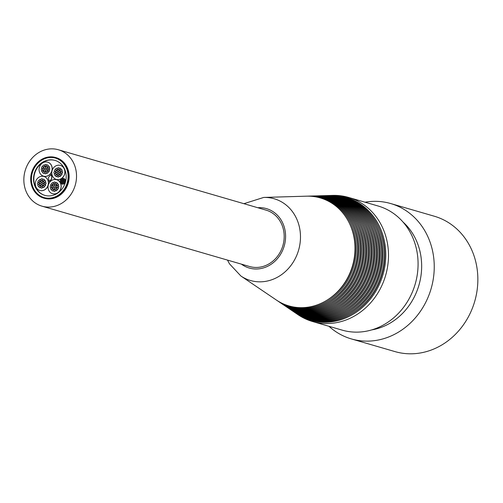 <?xml version="1.0" encoding="UTF-8"?>
<svg xmlns="http://www.w3.org/2000/svg" width="503" height="503" viewBox="0 0 503 503"><rect width="100%" height="100%" fill="white"/><g stroke="black" fill="none" stroke-linecap="round" stroke-linejoin="round"><path stroke-width="0.75" d="M50.941 174.516C52.387 177.389 51.771 179.653 49.099 181.319L48.401 177.502L51.111 174.56C52.551 177.433 51.935 179.703 49.269 181.363L49.187 181.338M62.278 182.991A0.591 0.528 106.2 0 1 61.919 182.275A0.591 0.528 106.2 0 1 62.938 182.558A0.591 0.528 106.2 0 1 62.278 182.991M63.127 182.495A0.591 0.528 106.2 0 1 62.737 183.023M62.9 180.608A0.591 0.528 106.2 0 1 62.548 179.885A0.591 0.528 106.2 0 1 63.56 180.175A0.591 0.528 106.2 0 1 62.9 180.608M63.334 180.646A0.591 0.528 106.2 0 1 62.976 180.621M63.598 179.64A0.591 0.528 106.2 0 1 63.705 180.294M61.825 180.973A0.591 0.528 106.2 0 1 61.473 180.25A0.591 0.528 106.2 0 1 62.485 180.533A0.591 0.528 106.2 0 1 61.825 180.973M62.259 181.011A0.591 0.528 106.2 0 1 61.894 180.979M64.434 182.916A0.591 0.528 106.2 0 1 64.076 182.193A0.591 0.528 106.2 0 1 65.094 182.476A0.591 0.528 106.2 0 1 64.434 182.916M64.83 181.803A0.591 0.528 106.2 0 1 65.258 182.526A0.591 0.528 106.2 0 1 64.503 182.929M60.429 181.891A0.591 0.528 106.2 0 1 60.071 181.174A0.591 0.528 106.2 0 1 61.089 181.457A0.591 0.528 106.2 0 1 60.429 181.891L60.58 181.941A0.591 0.528 106.2 0 1 60.498 181.904M60.825 180.778A0.591 0.528 106.2 0 1 61.272 181.218M60.693 183.073A0.591 0.528 106.2 0 1 60.335 182.35A0.591 0.528 106.2 0 1 61.353 182.639A0.591 0.528 106.2 0 1 60.693 183.073M61.133 183.111A0.591 0.528 106.2 0 1 60.762 183.086M61.397 182.117A0.591 0.528 106.2 0 1 61.485 182.778M62.535 184.186A0.591 0.528 106.2 0 1 62.177 183.463A0.591 0.528 106.2 0 1 63.196 183.752A0.591 0.528 106.2 0 1 62.535 184.186L62.686 184.23A0.591 0.528 106.2 0 1 62.605 184.199M63.384 183.677A0.591 0.528 106.2 0 1 62.686 184.23M64.485 180.527A0.591 0.528 106.2 0 1 64.133 179.804A0.591 0.528 106.2 0 1 65.145 180.093A0.591 0.528 106.2 0 1 64.485 180.527L64.636 180.571A0.591 0.528 106.2 0 1 64.56 180.539M64.887 179.414A0.591 0.528 106.2 0 1 64.975 180.546M61.555 179.778A0.591 0.528 106.2 0 1 61.869 178.634A0.591 0.528 106.2 0 1 61.555 179.778L61.706 179.823A0.591 0.528 106.2 0 1 61.624 179.791M61.951 178.666A0.591 0.528 106.2 0 1 62.265 178.823M62.403 179.269A0.591 0.528 106.2 0 1 62.026 179.804M62.642 179.414A0.591 0.528 106.2 0 1 62.284 178.691A0.591 0.528 106.2 0 1 63.303 178.98A0.591 0.528 106.2 0 1 62.642 179.414M63.038 178.301A0.591 0.528 106.2 0 1 63.485 178.728M64.749 181.709A0.591 0.528 106.2 0 1 64.39 180.986A0.591 0.528 106.2 0 1 65.409 181.275A0.591 0.528 106.2 0 1 64.749 181.709M65.145 180.596A0.591 0.528 106.2 0 1 65.579 181.319A0.591 0.528 106.2 0 1 64.818 181.721M63.718 179.69A0.591 0.528 106.2 0 1 63.359 178.967A0.591 0.528 106.2 0 1 64.378 179.25A0.591 0.528 106.2 0 1 63.718 179.69M64.158 179.722A0.591 0.528 106.2 0 1 63.787 179.703M64.114 178.578A0.591 0.528 106.2 0 1 64.51 179.389M63.623 183.821A0.591 0.528 106.2 0 1 63.265 183.098A0.591 0.528 106.2 0 1 64.283 183.388A0.591 0.528 106.2 0 1 63.623 183.821M64.34 182.878A0.591 0.528 106.2 0 1 63.692 183.834M61.46 183.916A0.591 0.528 106.2 0 1 61.108 183.193A0.591 0.528 106.2 0 1 62.12 183.476A0.591 0.528 106.2 0 1 61.46 183.916L61.617 183.96A0.591 0.528 106.2 0 1 61.536 183.928M62.165 183.771A0.591 0.528 106.2 0 1 61.63 183.96M60.744 180.69A0.591 0.528 106.2 0 1 60.391 179.967A0.591 0.528 106.2 0 1 61.404 180.25A0.591 0.528 106.2 0 1 60.744 180.69M61.454 180.539A0.591 0.528 106.2 0 1 60.819 180.703M62.586 181.803A0.591 0.528 106.2 0 1 62.234 181.08A0.591 0.528 106.2 0 1 63.246 181.363A0.591 0.528 106.2 0 1 62.586 181.803M63.02 181.841A0.591 0.528 106.2 0 1 62.661 181.816M63.667 181.438A0.591 0.528 106.2 0 1 63.309 180.715A0.591 0.528 106.2 0 1 64.321 181.005A0.591 0.528 106.2 0 1 63.667 181.438L63.818 181.482A0.591 0.528 106.2 0 1 63.736 181.451M64.378 181.281A0.591 0.528 106.2 0 1 63.831 181.489M63.353 182.633A0.591 0.528 106.2 0 1 62.994 181.91A0.591 0.528 106.2 0 1 64.013 182.193A0.591 0.528 106.2 0 1 63.353 182.633L63.504 182.677A0.591 0.528 106.2 0 1 63.422 182.646M63.749 181.52A0.591 0.528 106.2 0 1 64.195 181.967M61.511 182.161A0.591 0.528 106.2 0 1 61.159 181.438A0.591 0.528 106.2 0 1 62.171 181.728A0.591 0.528 106.2 0 1 61.511 182.161M61.944 182.205A0.591 0.528 106.2 0 1 61.586 182.174M47.458 170.63A0.937 0.836 106.2 0 1 49.068 171.07A0.937 0.836 106.2 0 1 47.458 170.63M48.634 169.976A0.937 0.836 106.2 0 1 49.275 171.133A0.937 0.836 106.2 0 1 48.112 171.762M44.547 169.14A0.937 0.836 106.2 0 1 45.83 168.279A0.937 0.836 106.2 0 1 45.132 170.001A0.937 0.836 106.2 0 1 44.547 169.14A0.937 0.836 106.2 0 1 44.107 169.964A0.937 0.836 106.2 0 1 45.352 170.712A0.937 0.836 106.2 0 1 46.634 169.857A0.937 0.836 106.2 0 1 46.672 168.241A0.937 0.836 106.2 0 1 45.427 167.486A0.937 0.836 106.2 0 1 44.145 168.348A0.937 0.836 106.2 0 1 44.547 169.14M46.458 168.442A0.937 0.836 106.2 0 1 46.113 168.379A0.937 0.836 106.2 0 1 46.333 168.65M45.578 170.096A0.937 0.836 106.2 0 1 45.232 170.027M44.773 168.518A0.937 0.836 106.2 0 1 44.427 168.448A0.937 0.836 106.2 0 1 44.648 168.719M46.383 171.668A0.937 0.836 106.2 0 1 46.043 171.605M46.603 171.466A0.937 0.836 106.2 0 1 45.352 170.712A0.937 0.836 106.2 0 1 44.075 171.573A0.937 0.836 106.2 0 1 44.107 169.964A0.937 0.836 106.2 0 1 42.862 169.209A0.937 0.836 106.2 0 1 44.145 168.348A0.937 0.836 106.2 0 1 44.849 166.625A0.937 0.836 106.2 0 1 45.427 167.486A0.937 0.836 106.2 0 1 46.71 166.625A0.937 0.836 106.2 0 1 46.672 168.241A0.937 0.836 106.2 0 1 47.917 168.995A0.937 0.836 106.2 0 1 46.634 169.857A0.937 0.836 106.2 0 1 46.603 171.466A0.937 0.836 106.2 0 1 47.804 172.491A0.937 0.836 106.2 0 1 46.163 172.397A0.937 0.836 106.2 0 1 46.603 171.466M46.911 169.957A0.937 0.836 106.2 0 1 47.024 171.322M47.867 171.686A0.937 0.836 106.2 0 1 46.848 173.183M48.03 169.467A0.937 0.836 106.2 0 1 46.924 169.951M47.439 168.165A0.937 0.836 106.2 0 1 48.018 168.574M49.124 168.09A0.937 0.836 106.2 0 1 49.772 169.247A0.937 0.836 106.2 0 1 48.609 169.882M47.917 168.995A0.937 0.836 106.2 0 1 49.024 168.052A0.937 0.836 106.2 0 1 48.502 169.857A0.937 0.836 106.2 0 1 47.917 168.995M46.986 166.732A0.937 0.836 106.2 0 1 47.1 168.096M44.949 166.663A0.937 0.836 106.2 0 1 45.522 167.071M43.962 166.939A0.937 0.836 106.2 0 1 43.623 166.87M44.145 165.085A0.937 0.836 106.2 0 1 44.635 165.368M44.83 166.015A0.937 0.836 106.2 0 1 44.61 166.594M44.182 166.738A0.937 0.836 106.2 0 1 42.975 165.713A0.937 0.836 106.2 0 1 44.616 165.801A0.937 0.836 106.2 0 1 44.182 166.738M43.893 170.165A0.937 0.836 106.2 0 1 43.547 170.102M42.975 169.687A0.937 0.836 106.2 0 1 42.522 170.159M42.384 168.379A0.937 0.836 106.2 0 1 42.962 168.794M42.862 169.209A0.937 0.836 106.2 0 1 41.755 170.146A0.937 0.836 106.2 0 1 42.283 168.342A0.937 0.836 106.2 0 1 42.862 169.209M45.465 171.19A0.937 0.836 106.2 0 1 44.358 171.674A0.937 0.836 106.2 0 1 44.673 172.259M44.471 173.032A0.937 0.836 106.2 0 1 43.478 173.328M44.075 171.573A0.937 0.836 106.2 0 1 43.371 173.302A0.937 0.836 106.2 0 1 43.893 171.498A0.937 0.836 106.2 0 1 44.075 171.573M47.515 164.94A0.937 0.836 106.2 0 1 48.106 166.242M47.609 166.732A0.937 0.836 106.2 0 1 46.993 166.726M46.71 166.625A0.937 0.836 106.2 0 1 47.414 164.902A0.937 0.836 106.2 0 1 46.886 166.707A0.937 0.836 106.2 0 1 46.71 166.625M41.705 167.159A0.937 0.836 106.2 0 1 42.774 166.462A0.937 0.836 106.2 0 1 42.252 168.266A0.937 0.836 106.2 0 1 41.705 167.159M43.377 166.795A0.937 0.836 106.2 0 1 42.359 168.291M44.497 172.623A0.937 0.836 106.2 0 1 45.572 171.925A0.937 0.836 106.2 0 1 45.044 173.73A0.937 0.836 106.2 0 1 44.497 172.623M45.672 171.963A0.937 0.836 106.2 0 1 46.163 172.246M46.358 172.894A0.937 0.836 106.2 0 1 45.151 173.755M41.623 170.882A0.937 0.836 106.2 0 1 43.233 171.322A0.937 0.836 106.2 0 1 41.623 170.882M42.793 170.228A0.937 0.836 106.2 0 1 43.384 171.529M42.887 172.02A0.937 0.836 106.2 0 1 42.271 172.013M44.666 165.173A0.937 0.836 106.2 0 1 46.276 165.606A0.937 0.836 106.2 0 1 44.666 165.173M45.842 164.512A0.937 0.836 106.2 0 1 46.515 165.236M46.32 166.003A0.937 0.836 106.2 0 1 45.32 166.304M47.546 166.908A0.937 0.836 106.2 0 1 48.615 166.21A0.937 0.836 106.2 0 1 48.093 168.015A0.937 0.836 106.2 0 1 47.546 166.908M48.716 166.248A0.937 0.836 106.2 0 1 48.854 168.027M56.594 174.736A0.937 0.836 106.2 0 1 57.16 175.874A0.937 0.836 106.2 0 1 55.55 175.421A0.937 0.836 106.2 0 1 56.594 174.736M56.72 174.78A0.937 0.836 106.2 0 1 57.399 175.503M57.197 176.27A0.937 0.836 106.2 0 1 56.198 176.566M58.134 171.41A0.937 0.836 106.2 0 1 58.832 172.781A0.937 0.836 106.2 0 1 57.373 172.843A0.937 0.836 106.2 0 1 58.134 171.41A0.937 0.836 106.2 0 1 57.417 170.976A0.937 0.836 106.2 0 1 56.657 172.403A0.937 0.836 106.2 0 1 57.355 173.774A0.937 0.836 106.2 0 1 58.813 173.711A0.937 0.836 106.2 0 1 59.574 172.278A0.937 0.836 106.2 0 1 58.876 170.913A0.937 0.836 106.2 0 1 58.134 171.41M55.89 173.837A0.937 0.836 106.2 0 1 56.657 172.403A0.937 0.836 106.2 0 1 55.959 171.039A0.937 0.836 106.2 0 1 57.417 170.976A0.937 0.836 106.2 0 1 58.417 169.58A0.937 0.836 106.2 0 1 58.876 170.913A0.937 0.836 106.2 0 1 60.335 170.85A0.937 0.836 106.2 0 1 59.574 172.278A0.937 0.836 106.2 0 1 60.272 173.648A0.937 0.836 106.2 0 1 58.813 173.711A0.937 0.836 106.2 0 1 57.807 175.107A0.937 0.836 106.2 0 1 57.355 173.774A0.937 0.836 106.2 0 1 55.89 173.837A0.937 0.836 106.2 0 1 54.89 175.233A0.937 0.836 106.2 0 1 55.412 173.428A0.937 0.836 106.2 0 1 55.89 173.837M57.229 174.195A0.937 0.836 106.2 0 1 56.474 174.264M56.185 174.157A0.937 0.836 106.2 0 1 56.11 174.774M55.607 175.264A0.937 0.836 106.2 0 1 54.997 175.258M59.109 174.032A0.937 0.836 106.2 0 1 58.361 175.189M58.392 175.201A0.937 0.836 106.2 0 1 58.889 175.49M59.077 176.138A0.937 0.836 106.2 0 1 57.876 176.993M58.052 175.138A0.937 0.836 106.2 0 1 58.832 176.302A0.937 0.836 106.2 0 1 57.197 175.968A0.937 0.836 106.2 0 1 58.052 175.138M60.153 174.069A0.937 0.836 106.2 0 1 59.398 174.139M59.914 172.347A0.937 0.836 106.2 0 1 60.599 173.284M60.63 171.177A0.937 0.836 106.2 0 1 59.882 172.328M61.441 169.492A0.937 0.836 106.2 0 1 61.573 171.265M60.335 170.85A0.937 0.836 106.2 0 1 61.341 169.454A0.937 0.836 106.2 0 1 60.813 171.259A0.937 0.836 106.2 0 1 60.335 170.85M58.518 169.618A0.937 0.836 106.2 0 1 59.203 170.555M58.562 167.751A0.937 0.836 106.2 0 1 59.241 168.474M59.04 169.247A0.937 0.836 106.2 0 1 58.486 169.599M58.178 169.549A0.937 0.836 106.2 0 1 57.399 168.386A0.937 0.836 106.2 0 1 59.027 168.719A0.937 0.836 106.2 0 1 58.178 169.549M55.833 171.466A0.937 0.836 106.2 0 1 55.078 171.529M56.097 170.033A0.937 0.836 106.2 0 1 56.286 170.68M55.959 171.039A0.937 0.836 106.2 0 1 54.437 170.372A0.937 0.836 106.2 0 1 55.5 169.706A0.937 0.836 106.2 0 1 55.959 171.039M61.353 173.214A0.937 0.836 106.2 0 1 62.001 174.371A0.937 0.836 106.2 0 1 60.838 175.006M60.272 173.648A0.937 0.836 106.2 0 1 61.794 174.315A0.937 0.836 106.2 0 1 60.731 174.981A0.937 0.836 106.2 0 1 60.272 173.648M60.108 168.134A0.937 0.836 106.2 0 1 60.674 169.278A0.937 0.836 106.2 0 1 59.065 168.826A0.937 0.836 106.2 0 1 60.108 168.134M60.234 168.178A0.937 0.836 106.2 0 1 60.825 169.486M60.329 169.976A0.937 0.836 106.2 0 1 59.719 169.97M54.984 171.58A0.937 0.836 106.2 0 1 54.481 173.39A0.937 0.836 106.2 0 1 54.984 171.58M55.104 171.624A0.937 0.836 106.2 0 1 55.242 173.403M56.738 168.279A0.937 0.836 106.2 0 1 57.304 169.423A0.937 0.836 106.2 0 1 55.695 168.97A0.937 0.836 106.2 0 1 56.738 168.279M56.864 168.323A0.937 0.836 106.2 0 1 57.355 168.612M57.549 169.26A0.937 0.836 106.2 0 1 56.342 170.115M61.724 171.29A0.937 0.836 106.2 0 1 61.221 173.101A0.937 0.836 106.2 0 1 61.724 171.29M61.85 171.334A0.937 0.836 106.2 0 1 62.491 172.491A0.937 0.836 106.2 0 1 61.328 173.126M59.964 174.585A0.937 0.836 106.2 0 1 60.53 175.729A0.937 0.836 106.2 0 1 58.92 175.277A0.937 0.836 106.2 0 1 59.964 174.585M60.593 174.925A0.937 0.836 106.2 0 1 59.568 176.421M52.293 185.11A0.937 0.836 106.2 0 1 50.684 184.676A0.937 0.836 106.2 0 1 52.293 185.11M52.35 184.337A0.937 0.836 106.2 0 1 51.331 185.833M55.204 186.607A0.937 0.836 106.2 0 1 53.922 187.468A0.937 0.836 106.2 0 1 54.626 185.739A0.937 0.836 106.2 0 1 55.204 186.607A0.937 0.836 106.2 0 1 55.644 185.783A0.937 0.836 106.2 0 1 54.399 185.029A0.937 0.836 106.2 0 1 53.117 185.89A0.937 0.836 106.2 0 1 53.079 187.506A0.937 0.836 106.2 0 1 54.324 188.26A0.937 0.836 106.2 0 1 55.607 187.399A0.937 0.836 106.2 0 1 55.204 186.607M54.55 187.638A0.937 0.836 106.2 0 1 54.205 187.569M55.424 185.984A0.937 0.836 106.2 0 1 55.085 185.921A0.937 0.836 106.2 0 1 55.299 186.192M53.922 184.205A0.937 0.836 106.2 0 1 54.494 184.614M53.155 184.28A0.937 0.836 106.2 0 1 54.399 185.029A0.937 0.836 106.2 0 1 55.682 184.173A0.937 0.836 106.2 0 1 55.644 185.783A0.937 0.836 106.2 0 1 56.889 186.538A0.937 0.836 106.2 0 1 55.607 187.399A0.937 0.836 106.2 0 1 54.909 189.122A0.937 0.836 106.2 0 1 54.324 188.26A0.937 0.836 106.2 0 1 53.041 189.115A0.937 0.836 106.2 0 1 53.079 187.506A0.937 0.836 106.2 0 1 51.834 186.751A0.937 0.836 106.2 0 1 53.117 185.89A0.937 0.836 106.2 0 1 53.155 184.28A0.937 0.836 106.2 0 1 51.947 183.255A0.937 0.836 106.2 0 1 53.588 183.35A0.937 0.836 106.2 0 1 53.155 184.28M53.739 186.06A0.937 0.836 106.2 0 1 53.4 185.991M52.934 184.482A0.937 0.836 106.2 0 1 52.595 184.419M53.111 182.627A0.937 0.836 106.2 0 1 53.607 182.91M53.796 183.557A0.937 0.836 106.2 0 1 53.576 184.136M52.859 187.707A0.937 0.836 106.2 0 1 52.519 187.644M51.947 187.229A0.937 0.836 106.2 0 1 51.488 187.701M51.356 185.928A0.937 0.836 106.2 0 1 51.928 186.336M51.834 186.751A0.937 0.836 106.2 0 1 50.728 187.694A0.937 0.836 106.2 0 1 51.256 185.89A0.937 0.836 106.2 0 1 51.834 186.751M54.437 188.732A0.937 0.836 106.2 0 1 53.324 189.216A0.937 0.836 106.2 0 1 53.645 189.801M55.355 189.216A0.937 0.836 106.2 0 1 55.009 189.147M57.002 187.015A0.937 0.836 106.2 0 1 55.89 187.5A0.937 0.836 106.2 0 1 55.996 188.864M56.839 189.229A0.937 0.836 106.2 0 1 55.82 190.725M55.569 189.009A0.937 0.836 106.2 0 1 56.776 190.033A0.937 0.836 106.2 0 1 55.135 189.939A0.937 0.836 106.2 0 1 55.569 189.009M56.411 185.708A0.937 0.836 106.2 0 1 56.99 186.116M58.097 185.632A0.937 0.836 106.2 0 1 58.744 186.795A0.937 0.836 106.2 0 1 57.575 187.424M56.889 186.538A0.937 0.836 106.2 0 1 57.996 185.594A0.937 0.836 106.2 0 1 57.474 187.399A0.937 0.836 106.2 0 1 56.889 186.538M55.959 184.274A0.937 0.836 106.2 0 1 56.072 185.638M56.487 182.482A0.937 0.836 106.2 0 1 57.078 183.784M56.575 184.28A0.937 0.836 106.2 0 1 55.965 184.268M55.682 184.173A0.937 0.836 106.2 0 1 56.38 182.444A0.937 0.836 106.2 0 1 55.858 184.249A0.937 0.836 106.2 0 1 55.682 184.173M53.444 190.574A0.937 0.836 106.2 0 1 52.45 190.87M52.865 189.04A0.937 0.836 106.2 0 1 52.343 190.844A0.937 0.836 106.2 0 1 52.865 189.04L52.978 189.071A0.937 0.836 106.2 0 1 52.985 189.084M58.046 188.587A0.937 0.836 106.2 0 1 56.977 189.285A0.937 0.836 106.2 0 1 57.499 187.481A0.937 0.836 106.2 0 1 58.046 188.587M57.606 187.518A0.937 0.836 106.2 0 1 58.254 188.65A0.937 0.836 106.2 0 1 57.084 189.304M55.255 183.123A0.937 0.836 106.2 0 1 54.186 183.821A0.937 0.836 106.2 0 1 54.708 182.017A0.937 0.836 106.2 0 1 55.255 183.123M55.286 183.551A0.937 0.836 106.2 0 1 54.293 183.846M54.808 182.055A0.937 0.836 106.2 0 1 55.487 182.778M58.134 184.865A0.937 0.836 106.2 0 1 56.525 184.425A0.937 0.836 106.2 0 1 58.134 184.865M57.688 183.79A0.937 0.836 106.2 0 1 57.826 185.569M55.085 190.574A0.937 0.836 106.2 0 1 54.016 191.272A0.937 0.836 106.2 0 1 54.538 189.468A0.937 0.836 106.2 0 1 55.085 190.574M55.324 190.436A0.937 0.836 106.2 0 1 54.123 191.297M54.645 189.505A0.937 0.836 106.2 0 1 55.135 189.788M52.211 188.839A0.937 0.836 106.2 0 1 51.136 189.537A0.937 0.836 106.2 0 1 51.664 187.732A0.937 0.836 106.2 0 1 52.211 188.839M51.765 187.77A0.937 0.836 106.2 0 1 52.356 189.071M51.859 189.562A0.937 0.836 106.2 0 1 51.243 189.556M43.748 176.207A7.281 6.464 106.2 0 1 43.566 176.157A7.281 6.464 106.2 0 1 39.391 167.354A7.281 6.464 106.2 0 1 47.634 162.167A7.281 6.464 106.2 0 1 51.84 170.863A7.281 6.464 106.2 0 1 43.748 176.207M56.474 179.445A7.281 6.464 106.2 0 1 56.286 179.395A7.281 6.464 106.2 0 1 52.111 170.599A7.281 6.464 106.2 0 1 60.354 165.412A7.281 6.464 106.2 0 1 64.56 174.107A7.281 6.464 106.2 0 1 56.474 179.445M52.721 193.749A7.281 6.464 106.2 0 1 52.538 193.699A7.281 6.464 106.2 0 1 48.363 184.903A7.281 6.464 106.2 0 1 56.6 179.709A7.281 6.464 106.2 0 1 60.806 188.405A7.281 6.464 106.2 0 1 52.721 193.749M43.157 181.011A0.937 0.836 106.2 0 1 43.66 179.2A0.937 0.836 106.2 0 1 43.157 181.011M43.855 181.036A0.937 0.836 106.2 0 1 43.239 181.03M43.761 179.238A0.937 0.836 106.2 0 1 44.352 180.546M41.378 184.305A0.937 0.836 106.2 0 1 41.661 182.47A0.937 0.836 106.2 0 1 42.359 183.834A0.937 0.836 106.2 0 1 41.378 184.305L41.516 184.343A0.937 0.836 106.2 0 1 41.485 184.331M42.856 183.312A0.937 0.836 106.2 0 1 43.384 181.508A0.937 0.836 106.2 0 1 43.101 183.337A0.937 0.836 106.2 0 1 42.856 183.312L42.994 183.35A0.937 0.836 106.2 0 1 42.962 183.331M42.34 184.771A0.937 0.836 106.2 0 1 43.34 183.369A0.937 0.836 106.2 0 1 42.818 185.173A0.937 0.836 106.2 0 1 42.34 184.771A0.937 0.836 106.2 0 1 41.334 186.167A0.937 0.836 106.2 0 1 41.862 184.362A0.937 0.836 106.2 0 1 42.34 184.771M42.403 181.973A0.937 0.836 106.2 0 1 40.944 182.036A0.937 0.836 106.2 0 1 40.177 183.463A0.937 0.836 106.2 0 1 40.875 184.834A0.937 0.836 106.2 0 1 39.416 184.897A0.937 0.836 106.2 0 1 40.177 183.463A0.937 0.836 106.2 0 1 39.479 182.099A0.937 0.836 106.2 0 1 40.944 182.036A0.937 0.836 106.2 0 1 41.944 180.64A0.937 0.836 106.2 0 1 42.403 181.973M44.157 182.237A0.937 0.836 106.2 0 1 43.409 183.388M44.968 180.552A0.937 0.836 106.2 0 1 45.1 182.325M43.862 181.91A0.937 0.836 106.2 0 1 44.861 180.514A0.937 0.836 106.2 0 1 44.339 182.319A0.937 0.836 106.2 0 1 43.862 181.91M42.045 180.678A0.937 0.836 106.2 0 1 42.73 181.614M41.46 180.577A0.937 0.836 106.2 0 1 41.988 178.772A0.937 0.836 106.2 0 1 41.46 180.577L41.598 180.621A0.937 0.836 106.2 0 1 41.567 180.602M42.089 178.81A0.937 0.836 106.2 0 1 42.761 179.533M42.566 180.307A0.937 0.836 106.2 0 1 42.013 180.659M40.756 185.255A0.937 0.836 106.2 0 1 40.001 185.324M39.712 185.217A0.937 0.836 106.2 0 1 39.63 185.833M39.133 186.324A0.937 0.836 106.2 0 1 38.524 186.317M39.416 184.897A0.937 0.836 106.2 0 1 38.417 186.292A0.937 0.836 106.2 0 1 38.938 184.488A0.937 0.836 106.2 0 1 39.416 184.897M42.636 185.091A0.937 0.836 106.2 0 1 41.887 186.248M41.919 186.261A0.937 0.836 106.2 0 1 42.409 186.55M42.604 187.198A0.937 0.836 106.2 0 1 41.397 188.053M41.579 186.198A0.937 0.836 106.2 0 1 42.359 187.361A0.937 0.836 106.2 0 1 40.724 187.028A0.937 0.836 106.2 0 1 41.579 186.198M43.679 185.129A0.937 0.836 106.2 0 1 42.925 185.198M43.44 183.406A0.937 0.836 106.2 0 1 44.126 184.343M44.88 184.274A0.937 0.836 106.2 0 1 45.528 185.431A0.937 0.836 106.2 0 1 44.358 186.066M43.799 184.708A0.937 0.836 106.2 0 1 45.32 185.374A0.937 0.836 106.2 0 1 44.258 186.041A0.937 0.836 106.2 0 1 43.799 184.708M39.36 182.52A0.937 0.836 106.2 0 1 38.605 182.589M39.624 181.093A0.937 0.836 106.2 0 1 39.812 181.74M39.479 182.099A0.937 0.836 106.2 0 1 37.958 181.432A0.937 0.836 106.2 0 1 39.027 180.766A0.937 0.836 106.2 0 1 39.479 182.099M39.643 187.613A0.937 0.836 106.2 0 1 39.077 186.468A0.937 0.836 106.2 0 1 40.686 186.921A0.937 0.836 106.2 0 1 39.643 187.613M40.724 187.33A0.937 0.836 106.2 0 1 39.724 187.625M40.246 185.84A0.937 0.836 106.2 0 1 40.919 186.556M44.773 184.167A0.937 0.836 106.2 0 1 44.207 183.023A0.937 0.836 106.2 0 1 45.817 183.476A0.937 0.836 106.2 0 1 44.773 184.167M45.377 182.394A0.937 0.836 106.2 0 1 46.025 183.538A0.937 0.836 106.2 0 1 44.855 184.18M43.013 187.468A0.937 0.836 106.2 0 1 42.453 186.324A0.937 0.836 106.2 0 1 44.057 186.776A0.937 0.836 106.2 0 1 43.013 187.468M44.113 185.984A0.937 0.836 106.2 0 1 43.095 187.481M38.027 184.456A0.937 0.836 106.2 0 1 38.53 182.646A0.937 0.836 106.2 0 1 38.027 184.456M38.63 182.683A0.937 0.836 106.2 0 1 38.769 184.463M39.787 181.155A0.937 0.836 106.2 0 1 40.29 179.345A0.937 0.836 106.2 0 1 39.787 181.155M41.076 180.319A0.937 0.836 106.2 0 1 39.869 181.174M40.391 179.382A0.937 0.836 106.2 0 1 40.881 179.672M40.001 190.505A7.281 6.464 106.2 0 1 39.812 190.455A7.281 6.464 106.2 0 1 35.638 181.658A7.281 6.464 106.2 0 1 43.88 176.471A7.281 6.464 106.2 0 1 48.087 185.167A7.281 6.464 106.2 0 1 40.001 190.505M60.404 165.424A7.281 6.464 106.2 0 1 60.461 165.437A7.281 6.464 106.2 0 1 64.667 174.132A7.281 6.464 106.2 0 1 56.575 179.477A7.281 6.464 106.2 0 1 56.393 179.426A7.281 6.464 106.2 0 1 56.342 179.414M43.931 176.484A7.281 6.464 106.2 0 1 43.981 176.496A7.281 6.464 106.2 0 1 48.187 185.192A7.281 6.464 106.2 0 1 40.102 190.536A7.281 6.464 106.2 0 1 39.919 190.486A7.281 6.464 106.2 0 1 39.869 190.474M47.684 162.186A7.281 6.464 106.2 0 1 47.735 162.199A7.281 6.464 106.2 0 1 51.941 170.894A7.281 6.464 106.2 0 1 43.855 176.239A7.281 6.464 106.2 0 1 43.667 176.188A7.281 6.464 106.2 0 1 43.616 176.169M60.398 182.859A7.281 6.464 106.2 0 1 59.763 190.895A7.281 6.464 106.2 0 1 52.828 193.781A7.281 6.464 106.2 0 1 52.639 193.73A7.281 6.464 106.2 0 1 52.589 193.712M56.657 179.728A7.281 6.464 106.2 0 1 56.707 179.741A7.281 6.464 106.2 0 1 60.36 182.778M44.453 197.698A20.56 18.253 106.2 0 1 43.931 197.553A20.56 18.253 106.2 0 1 32.142 172.718A20.56 18.253 106.2 0 1 55.405 158.074A20.56 18.253 106.2 0 1 67.276 182.614A20.56 18.253 106.2 0 1 44.453 197.698M44.025 197.578A20.56 18.253 106.2 0 1 32.324 172.768A20.56 18.253 106.2 0 1 55.5 158.099M55.833 157.584A21.145 18.774 106.2 0 1 56.091 157.659A21.145 18.774 106.2 0 1 68.301 182.903A21.145 18.774 106.2 0 1 44.824 198.415A21.145 18.774 106.2 0 1 44.283 198.27A21.145 18.774 106.2 0 1 43.767 198.119A21.145 18.774 106.2 0 1 31.639 172.573A21.145 18.774 106.2 0 1 55.569 157.508A21.145 18.774 106.2 0 1 67.779 182.752A21.145 18.774 106.2 0 1 44.302 198.264A21.145 18.774 106.2 0 1 44.025 198.195M45.232 195.478A18.209 16.165 106.2 0 1 44.767 195.353A18.209 16.165 106.2 0 1 34.33 173.353A18.209 16.165 106.2 0 1 54.934 160.382A18.209 16.165 106.2 0 1 65.453 182.117A18.209 16.165 106.2 0 1 45.232 195.478M55.104 160.432A18.209 16.165 -73.8 0 0 34.663 173.453A18.209 16.165 -73.8 0 0 44.937 195.397M42.736 206.368A29.369 26.074 106.2 0 1 41.988 206.167A29.369 26.074 106.2 0 1 25.15 170.687A29.369 26.074 106.2 0 1 58.386 149.762A29.369 26.074 106.2 0 1 75.343 184.821A29.369 26.074 106.2 0 1 42.736 206.368M58.386 149.762L266.043 210.128A29.369 26.074 106.2 0 1 283 245.187A29.369 26.074 106.2 0 1 250.393 266.735A29.369 26.074 106.2 0 1 249.645 266.533L41.988 206.167M263.723 197.434A42.56 37.782 -73.8 0 1 298.587 250.173A42.56 37.782 -73.8 0 1 240.88 276.002L276.273 299.97A56.223 49.916 -73.8 0 0 353.716 260.944A56.223 49.916 -73.8 0 0 306.446 196.176L263.723 197.434L243.905 203.69M370.007 224.766A60.756 53.94 106.2 0 1 345.259 309.911M289.313 308.798L290.181 309.389A61.592 54.682 -73.8 0 0 375.018 266.634A61.592 54.682 -73.8 0 0 323.234 195.68L322.19 195.711A61.259 54.387 106.2 0 1 372.365 271.62A61.259 54.387 106.2 0 1 289.313 308.798A61.259 54.387 106.2 0 1 288.879 308.502M323.762 195.667A61.926 54.978 106.2 0 1 324.284 195.654A61.926 54.978 106.2 0 1 375.012 272.393A61.926 54.978 106.2 0 1 291.048 309.98A61.926 54.978 106.2 0 1 290.615 309.678M367.404 224.514A60.083 53.343 106.2 0 1 342.92 308.723M287.571 307.622L288.445 308.213A60.92 54.085 -73.8 0 0 372.358 265.924A60.92 54.085 -73.8 0 0 321.14 195.742L320.09 195.774A60.586 53.79 106.2 0 1 369.718 270.853A60.586 53.79 106.2 0 1 287.571 307.622A60.586 53.79 106.2 0 1 287.138 307.327M321.662 195.73A61.259 54.387 106.2 0 1 322.19 195.711M372.616 225.017A61.423 54.531 106.2 0 1 347.592 311.093M291.048 309.98L291.922 310.565A62.265 55.28 -73.8 0 0 377.684 267.351A62.265 55.28 -73.8 0 0 325.334 195.623L324.284 195.654M325.862 195.61A62.598 55.575 106.2 0 1 326.384 195.592A62.598 55.575 106.2 0 1 377.665 273.16A62.598 55.575 106.2 0 1 292.79 311.156A62.598 55.575 106.2 0 1 292.356 310.86M375.219 225.269A62.095 55.129 106.2 0 1 349.925 312.281M292.79 311.156L293.658 311.741A62.938 55.877 -73.8 0 0 380.35 268.061A62.938 55.877 -73.8 0 0 327.434 195.56L326.384 195.592M327.956 195.548A63.271 56.173 106.2 0 1 328.484 195.529A63.271 56.173 106.2 0 1 380.312 273.934A63.271 56.173 106.2 0 1 294.532 312.332A63.271 56.173 106.2 0 1 294.098 312.036M356.973 223.514A57.399 50.96 106.2 0 1 333.583 303.982M280.617 302.913L281.491 303.504A58.235 51.702 -73.8 0 0 361.701 263.082A58.235 51.702 -73.8 0 0 312.74 195.994L311.69 196.025A57.902 51.407 106.2 0 1 359.123 267.772A57.902 51.407 106.2 0 1 280.617 302.913A57.902 51.407 106.2 0 1 280.184 302.617M313.268 195.981A58.574 51.998 106.2 0 1 313.79 195.963A58.574 51.998 106.2 0 1 361.77 268.539A58.574 51.998 106.2 0 1 282.359 304.089A58.574 51.998 106.2 0 1 281.925 303.793M377.828 225.52A62.768 55.726 106.2 0 1 352.263 313.47M294.532 312.332L295.399 312.923A63.604 56.468 -73.8 0 0 383.009 268.772A63.604 56.468 -73.8 0 0 329.534 195.497L328.484 195.529M330.056 195.485A63.944 56.77 106.2 0 1 330.584 195.466A63.944 56.77 106.2 0 1 382.959 274.701A63.944 56.77 106.2 0 1 296.267 313.507A63.944 56.77 106.2 0 1 295.833 313.212M354.37 223.263A56.726 50.363 106.2 0 1 331.244 302.8M278.882 301.737L279.75 302.322A57.562 51.105 -73.8 0 0 359.041 262.365A57.562 51.105 -73.8 0 0 310.64 196.051L309.596 196.082A57.229 50.809 106.2 0 1 356.47 266.999A57.229 50.809 106.2 0 1 278.882 301.737A57.229 50.809 106.2 0 1 278.448 301.435M311.168 196.038A57.902 51.407 106.2 0 1 311.69 196.025M359.582 223.766A58.065 51.551 106.2 0 1 335.916 305.17M282.359 304.089L283.227 304.68A58.908 52.299 -73.8 0 0 364.367 263.792A58.908 52.299 -73.8 0 0 314.84 195.931L313.79 195.963M315.362 195.919A59.241 52.595 106.2 0 1 315.89 195.9A59.241 52.595 106.2 0 1 364.417 269.312A59.241 52.595 106.2 0 1 284.094 305.271A59.241 52.595 106.2 0 1 283.661 304.969M364.794 224.263A59.411 52.746 106.2 0 1 340.588 307.54M285.836 306.446L286.704 307.031A60.247 53.488 -73.8 0 0 369.692 265.213A60.247 53.488 -73.8 0 0 319.04 195.805L317.99 195.837A59.914 53.192 106.2 0 1 367.071 270.08A59.914 53.192 106.2 0 1 285.836 306.446A59.914 53.192 106.2 0 1 285.402 306.151M319.562 195.793A60.586 53.79 106.2 0 1 320.09 195.774M349.151 222.76A55.38 49.168 106.2 0 1 326.579 300.423M306.968 196.164A56.556 50.212 106.2 0 1 307.496 196.145A56.556 50.212 106.2 0 1 353.823 266.232A56.556 50.212 106.2 0 1 277.14 300.555A56.556 50.212 106.2 0 1 276.707 300.26M351.76 223.011A56.053 49.766 106.2 0 1 328.912 301.611M277.14 300.555L278.008 301.146A56.896 50.507 -73.8 0 0 356.375 261.654A56.896 50.507 -73.8 0 0 308.546 196.113L307.496 196.145M309.068 196.101A57.229 50.809 106.2 0 1 309.596 196.082M362.185 224.017A58.738 52.149 106.2 0 1 338.249 306.352M284.094 305.271L284.968 305.855A59.58 52.897 -73.8 0 0 367.033 264.503A59.58 52.897 -73.8 0 0 316.94 195.868L315.89 195.9M317.462 195.856A59.914 53.192 106.2 0 1 317.99 195.837M296.267 313.507L298.009 314.689A64.61 57.367 -73.8 0 0 312.489 321.505A64.61 57.367 -73.8 0 0 385.612 275.474A64.61 57.367 -73.8 0 0 348.56 197.415A64.61 57.367 -73.8 0 0 332.684 195.403L330.584 195.466M348.56 197.415L378.155 206.016A64.61 57.367 106.2 0 1 415.201 284.076A64.61 57.367 106.2 0 1 342.078 330.106L312.489 321.505M328.968 326.296A70.489 62.579 -73.8 0 0 351.339 338.915A70.489 62.579 -73.8 0 0 430.084 291.96A70.489 62.579 -73.8 0 0 396.421 205.551A70.489 62.579 -73.8 0 0 390.693 203.545A70.489 62.579 -73.8 0 0 365.04 202.206M403.022 222.043A61.089 54.236 106.2 0 1 418.942 285.163A61.089 54.236 106.2 0 1 371.667 329.911M390.693 203.545L434.303 216.221A70.489 62.579 106.2 0 1 440.024 218.233A70.489 62.579 106.2 0 1 473.694 304.636A70.489 62.579 106.2 0 1 394.949 351.591L351.339 338.915M257.781 207.726A30.928 27.458 106.2 0 1 284.214 245.998A30.928 27.458 106.2 0 1 241.383 264.132M56.091 157.659L55.569 157.508M44.283 198.27L43.767 198.119M240.88 276.002L229.462 263.811L227.507 260.095"/></g></svg>
